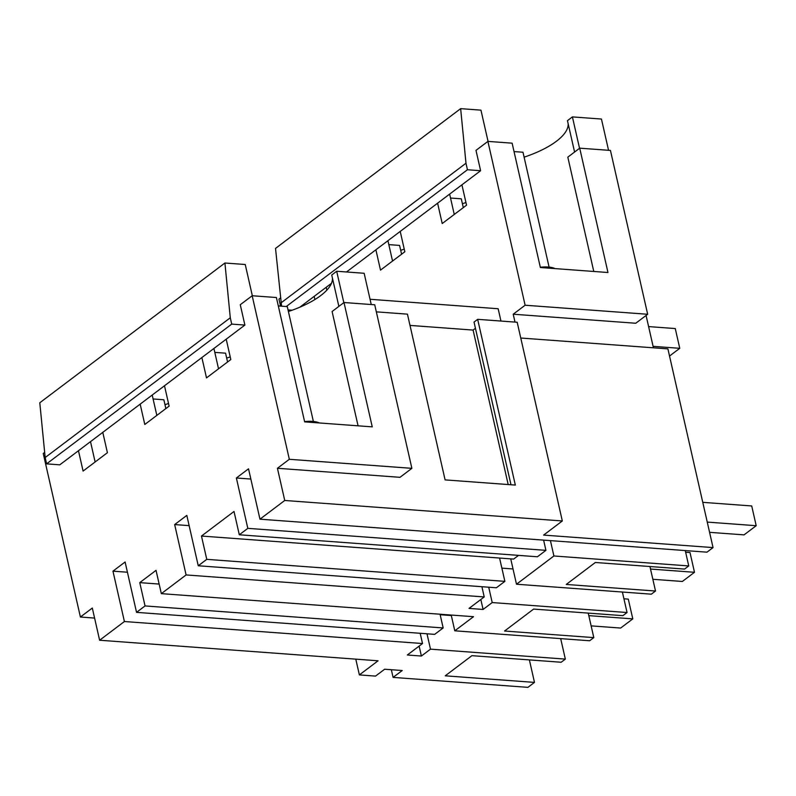 <?xml version="1.0" encoding="UTF-8"?>
<svg xmlns="http://www.w3.org/2000/svg" width="796" height="796" viewBox="0 0 796 796"><rect width="100%" height="100%" fill="white"/><g stroke="black" fill="none" stroke-linecap="round" stroke-linejoin="round"><path stroke-width="1.19" d="M540.315 267.237A22.915 8.507 -12.8 0 1 555.071 268.6M326.221 287.276L326.867 290.122M387.931 240.691L392.547 261.038M449.64 194.105L454.257 214.452M488.057 141.399L480.953 110.147L460.645 108.644L275.525 248.412L281.575 306.171M568.175 123.808A67.939 25.233 -12.8 0 1 556.374 141.29A67.939 25.233 -12.8 0 1 524.116 157.16M574.583 152.036L567.458 120.654L572.404 116.903L601.448 119.042L608.552 150.295M442.218 223.537L466.546 205.179L461.919 184.831L437.601 203.189L442.218 223.537M593.786 271.456L567.817 157.15L579.717 148.165L607.965 272.511L540.375 267.516L512.127 143.171L487.898 141.389L475.988 150.374L480.615 170.722L461.919 184.831M460.645 108.644L465.988 163.23L467.431 169.747L480.615 170.722M404.239 249.118A67.939 25.233 -12.8 0 1 400.696 250.332M465.939 202.532A67.939 25.233 -12.8 0 1 462.406 203.746M572.404 116.903L579.538 148.295M646.073 315.465L653.426 347.812M520.763 338.021L667.904 348.877L713.047 547.588L706.977 552.175L259.964 519.181L248.521 468.814L236.372 477.988L250.849 479.053M685.266 550.573L688.749 565.936L684.58 569.08L595.328 562.493L566.255 584.443L655.516 591.03L649.944 566.523M550.424 540.623L553.907 555.976L516.495 584.224L651.337 594.174L655.516 591.03M419.124 646.093L421.382 656.033L430.497 649.158L565.339 659.108L561.17 662.252L471.919 655.665L445.233 675.814L534.484 682.401L527.927 687.356L393.085 677.396L402.199 670.521L384.637 669.227L375.533 676.102L359.374 674.909L378.08 660.789L99.619 640.233L124.405 621.527L112.962 571.16L125.101 561.986L136.544 612.363L145.051 605.935L139.758 582.632L156.036 570.344L161.329 593.647L473.501 616.691L454.795 630.81L589.637 640.76L593.806 637.616L504.555 631.029L533.618 609.079L622.87 615.666L627.049 612.522L622.392 592.045M593.806 637.616L588.234 613.109M565.339 659.108L560.683 638.631M534.484 682.401L529.38 659.914M480.834 599.507L483.092 609.447L492.207 602.562L488.714 587.209M516.495 584.224L510.733 558.872M487.898 141.389L525.121 305.226L513.211 314.211L515.002 322.091M437.601 203.189L400.219 231.417L404.836 251.765L380.508 270.123L375.891 249.785L346.489 271.973M299.803 307.216L314.181 296.371L314.908 299.545M280.55 306.092L278.968 299.117L280.381 298.052M393.085 677.396L391.343 669.725M430.497 649.158L427.004 633.795M454.795 630.81L451.213 615.049M161.329 593.647L186.105 574.941L174.662 524.574L186.811 515.4L198.254 565.767L206.761 559.349L201.468 536.046L513.629 559.081L518.534 555.379M465.988 163.23L280.869 302.987M286.262 306.52L467.431 169.747M292.112 310.231L288.033 309.933M314.181 296.371L331.464 283.316M400.219 231.417L375.891 249.785M525.121 305.226L647.665 314.271L610.442 150.434L579.717 148.165M513.211 314.211L635.765 323.256L647.665 314.271M553.907 555.976L688.749 565.936M259.964 519.181L284.739 500.475L562.324 520.962L543.618 535.091L713.047 547.588M562.324 520.962L517.181 322.251L477.67 319.335L515.33 485.072L445.093 479.889L407.443 314.151L376.329 311.853M410 325.415L473.093 330.071L508.186 484.545M475.441 328.3L473.093 330.071M477.67 319.335L474.028 322.091L510.982 484.754M201.468 536.046L234.014 511.47L239.307 534.773L537.429 556.772L545.927 550.354L543.608 540.116M226.691 358.1A67.939 25.233 167.2 0 0 230.223 356.887M288.391 311.515A67.939 25.233 167.2 0 0 332.449 278.162M338.867 306.39L331.733 275.008L336.688 271.257L343.822 302.649M371.244 304.53L364.15 273.277L336.688 271.257M500.953 321.057L498.157 308.739L370.06 299.286M164.981 404.696A67.939 25.233 167.2 0 0 168.513 403.473M304.589 421.591A22.915 8.507 -12.8 0 1 319.345 422.955M284.739 500.475L277.426 468.277L289.326 459.292L252.173 295.744L240.273 304.729L244.889 325.076L102.784 432.357L107.41 452.705L83.082 471.063L78.466 450.725L59.77 464.834L46.606 463.859L45.163 457.541L39.8 402.766L224.92 263.008L245.238 264.501L252.332 295.754M99.619 640.233L92.306 608.035L80.406 617.019L43.243 453.471L44.666 452.407M236.372 477.988L247.815 528.355L239.307 534.773M226.203 339.186L230.82 359.533L206.502 377.891L201.876 357.543M164.493 385.771L169.12 406.119L144.792 424.477L140.166 404.139M277.426 468.277L399.98 477.321L411.88 468.337L374.727 304.788L344.001 302.52L372.249 426.865L304.649 421.87L276.401 297.525L252.173 295.744M247.815 528.355L545.927 550.354M244.889 325.076L231.726 324.101L46.606 463.859M102.784 432.357L78.466 450.725M213.915 348.459L218.532 368.807M231.726 324.101L230.283 317.783L224.92 263.008M289.326 459.292L411.88 468.337M358.061 425.81L332.091 311.505L344.001 302.52M230.283 317.783L45.163 457.541M90.505 441.631L95.122 461.978M152.205 395.045L156.832 415.393M359.374 674.909L355.792 659.148M145.051 605.935L443.173 627.945L434.666 634.362L136.544 612.363M112.962 571.16L127.43 572.225M124.405 621.527L422.517 643.536L420.189 633.288M422.517 643.536L407.333 654.999L421.382 656.033M139.758 582.632L159.15 584.065M440.049 614.223L443.173 627.945M80.406 617.019L94.585 618.074M492.207 602.562L627.049 612.522M186.105 574.941L484.227 596.94L469.043 608.403L483.092 609.447M206.761 559.349L504.873 581.359L496.376 587.776L198.254 565.767M499.58 558.046L504.873 581.359M174.662 524.574L189.14 525.639M484.227 596.94L481.898 586.702M313.375 421.462L287.276 306.589L278.311 305.933M702.768 502.346L751.713 505.957L756.2 525.708L707.256 522.096M709.574 532.335L744.051 534.872L756.2 525.708M549.091 267.108L522.992 152.235L514.037 151.578M648.601 326.589L675.267 328.559L679.754 348.31L653.098 346.34M679.754 348.31L669.526 356.031M227.566 361.981L225.566 353.175L214.811 352.389M685.635 552.215L690.003 552.543L694.49 572.294L650.521 569.05M501.878 568.145L513.032 568.971M652.839 579.289L682.351 581.468L694.49 572.294M463.292 207.627L461.292 198.821L450.526 198.035M165.867 408.577L163.857 399.771L153.101 398.975M623.925 598.801L628.303 599.129L632.79 618.88L588.811 615.636M440.168 614.731L451.322 615.557M591.139 625.875L620.641 628.054L632.79 618.88M401.582 254.222L399.582 245.417L388.826 244.621"/></g></svg>
